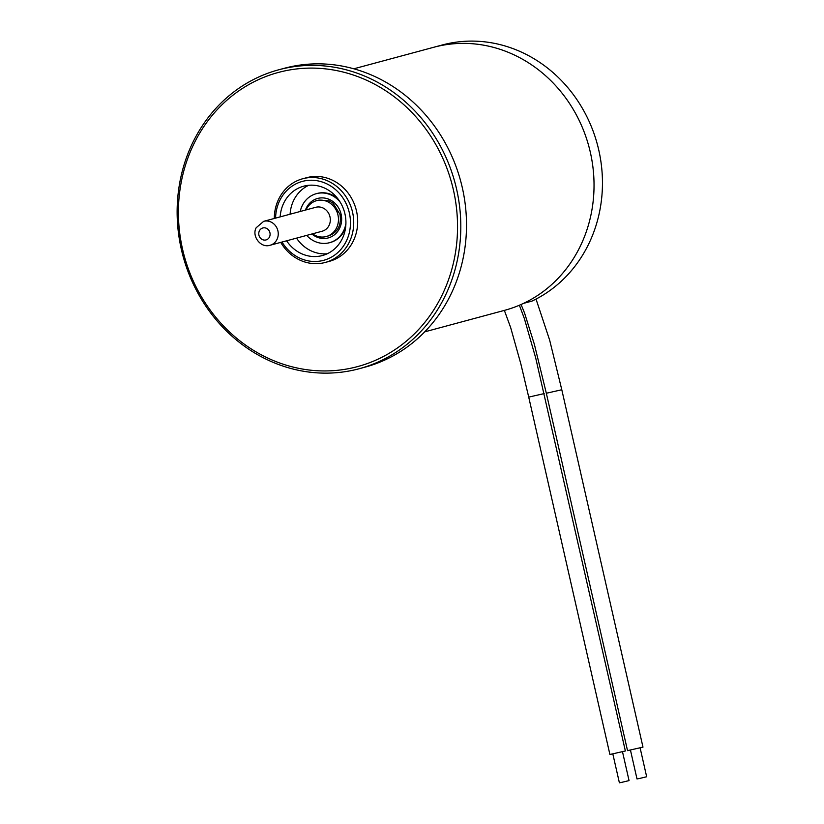 <?xml version="1.0" encoding="UTF-8"?>
<svg xmlns="http://www.w3.org/2000/svg" width="824" height="824" viewBox="0 0 824 824"><rect width="100%" height="100%" fill="white"/><g stroke="black" fill="none" stroke-linecap="round" stroke-linejoin="round"><path stroke-width="1.24" d="M282.024 242.04A40.86 37.183 -105.1 0 0 328.282 258.705A40.86 37.183 -105.1 0 0 349.355 212.922A40.86 37.183 -105.1 0 0 308.835 180.322A40.86 37.183 -105.1 0 0 275.587 218.123M274.299 218.473A43.342 39.439 74.9 0 1 302.738 178.746A43.342 39.439 74.9 0 1 352.548 212.17A43.342 39.439 74.9 0 1 325.284 262.444A43.342 39.439 74.9 0 1 280.737 242.38M182.547 249.126A152.316 138.597 -105.1 0 0 351.714 368.029A152.316 138.597 -105.1 0 0 453.406 189.932A152.316 138.597 -105.1 0 0 284.239 71.019A152.316 138.597 -105.1 0 0 182.547 249.126M456.599 189.18A154.788 140.852 74.9 0 1 359.233 368.719A154.788 140.852 74.9 0 1 181.342 249.342A154.788 140.852 74.9 0 1 278.708 69.793A154.788 140.852 74.9 0 1 456.599 189.18M359.233 368.719L364.929 367.185A154.788 140.852 -105.1 0 0 462.305 187.645A154.788 140.852 -105.1 0 0 284.414 68.258L278.708 69.793M424.7 331.856L504.638 310.318A136.218 123.95 -105.1 0 0 590.334 152.316A136.218 123.95 -105.1 0 0 433.784 47.267A136.218 123.95 74.9 0 1 590.334 152.316A136.218 123.95 74.9 0 1 523.528 303.376L531.954 301.11A136.218 123.95 -105.1 0 0 598.76 150.05A136.218 123.95 -105.1 0 0 442.22 44.99L353.846 68.794M325.284 262.444L329.25 261.373A43.342 39.439 -105.1 0 0 356.514 211.109A43.342 39.439 -105.1 0 0 306.703 177.675L302.738 178.746M286.618 240.793A35.916 32.682 -105.1 0 0 322.359 255.543A35.916 32.682 -105.1 0 0 344.947 213.88A35.916 32.682 -105.1 0 0 303.685 186.183A35.916 32.682 -105.1 0 0 280.181 216.887M308.753 185.287A35.916 32.682 -105.1 0 0 290.099 214.209M296.537 238.126A35.916 32.682 -105.1 0 0 327.2 253.771M270.128 245.243L322.194 231.214A12.381 11.268 -105.1 0 0 329.178 225.158A12.381 11.268 -105.1 0 0 327.622 211.747A12.381 11.268 -105.1 0 0 315.747 207.298L263.69 221.326A12.381 11.268 74.9 0 1 275.556 225.776A12.381 11.268 74.9 0 1 277.111 239.176A12.381 11.268 74.9 0 1 270.128 245.243C260.755 248.457 251.495 236.127 256.171 227.754L263.69 221.326M306.065 209.914A18.571 16.902 74.9 0 1 306.137 209.749A18.571 16.902 74.9 0 1 316.622 200.654A18.571 16.902 74.9 0 1 334.431 207.329A18.571 16.902 74.9 0 1 336.758 227.434A18.571 16.902 74.9 0 1 326.283 236.529A18.571 16.902 74.9 0 1 312.502 233.831M306.683 235.396A25.389 23.103 -105.1 0 0 329.538 242.699L330.28 242.503A25.389 23.103 -105.1 0 0 345.596 227.568M329.538 242.699A25.389 23.103 -105.1 0 0 345.926 223.263M337.83 198.708A25.389 23.103 -105.1 0 0 317.075 193.475L316.334 193.681A25.389 23.103 -105.1 0 0 300.245 211.48M340.261 202.261A25.389 23.103 -105.1 0 0 316.334 193.681M544.17 393.594L528.72 397.106L609.904 754.485L625.365 750.973L535.693 357.925L524.363 318.569L519.378 305.23M612.829 753.929L619.391 782.8L622.233 782.234L629.052 780.606L622.491 751.735M627.528 750.633L642.977 747.121L561.793 389.742L546.333 393.254L627.528 750.633M630.453 750.087L637.004 778.948L639.857 778.392L646.665 776.754L640.114 747.883M259.323 231.008A6.19 5.634 -105.1 0 0 261.95 239.351A6.19 5.634 -105.1 0 0 269.53 236.9A6.19 5.634 -105.1 0 0 266.904 228.547A6.19 5.634 -105.1 0 0 259.323 231.008M305.436 210.079A20.435 18.591 74.9 0 1 324.048 197.997A20.435 18.591 74.9 0 1 341.105 214.219A20.435 18.591 74.9 0 1 333.38 235.571A20.435 18.591 74.9 0 1 311.874 233.995M318.847 200.057L329.198 200.891L333.215 203.332L340.034 214.436C341.548 225.323 337.706 232.481 328.508 235.932M528.72 397.106L520.85 363.92L510.674 327.612L504.36 310.401M521.077 304.499L524.538 312.986L534.374 344.35L546.333 393.254M536.022 299.091L549.659 340.147L561.793 389.742"/></g></svg>
